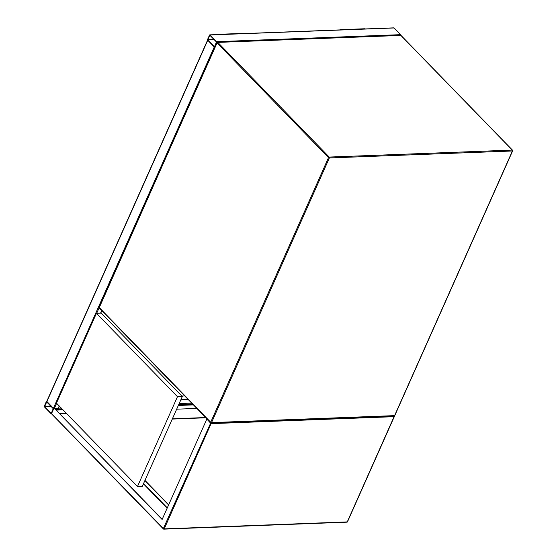 <?xml version="1.0" encoding="UTF-8"?>
<svg xmlns="http://www.w3.org/2000/svg" width="557" height="557" viewBox="0 0 557 557"><rect width="100%" height="100%" fill="white"/><g stroke="black" fill="none" stroke-linecap="round" stroke-linejoin="round"><path stroke-width="0.84" d="M214.772 47.094L214.515 47.108A0.648 0.432 -92.2 0 0 214.849 46.83L216.743 42.576A0.648 0.432 -92.2 0 0 216.617 41.678L210.107 34.973A0.648 0.432 -92.2 0 0 209.509 35.133L207.615 39.387A0.648 0.432 -92.2 0 0 207.74 40.285L214.925 47.331M58.248 408.19L54.697 408.671M53.778 408.601L46.753 401.353L207.608 40.069M207.643 40.146L214.25 46.99A0.648 0.432 -92.2 0 0 214.515 47.108M44.365 406.046A0.648 0.432 -92.2 0 0 44.49 406.951L51.007 413.649A0.648 0.432 -92.2 0 0 51.606 413.489L53.493 409.242A0.648 0.432 -92.2 0 0 53.368 408.337L46.858 401.639A0.648 0.432 -92.2 0 0 46.259 401.799L44.365 406.046M46.711 401.966L44.644 406.617L51.251 413.364L53.221 408.671L46.711 401.966M393.604 27.989A0.648 0.432 87.8 0 1 394.112 27.968L400.629 34.666A0.648 0.432 87.8 0 1 400.817 35.342M207.845 39.617L214.501 46.704L216.471 42.005L209.864 35.265L207.845 39.617L213.923 39.387M180.872 399.745L188.162 399.466M180.753 400.01L188.405 399.717M181.847 396.041L184.722 395.93M162.198 519.305L54.21 408.17L162.122 519.486L206.842 419.052L211.068 423.654L394.105 416.685L394.46 415.766L347.262 521.902L164.218 528.872L211.068 423.654M210.811 422.756L163.375 528.516L52.212 414.38L51.606 413.489L53.966 408.177M55.923 409.931L62.823 409.667M178.414 405.266L193.244 404.702M205.965 417.785L172.266 419.073M196.858 408.413L176.673 409.186M66.429 413.385L59.529 413.642M56.104 410.119L63.004 409.855M178.324 405.461L193.425 404.89M172.385 418.801L205.714 417.534M167.135 508.228L143.434 483.838M168.59 504.955L144.89 480.559M168.674 504.774L144.973 480.385M137.482 486.505L142.327 486.324L182.313 396.514L101.283 313.131L96.445 313.312L56.459 403.122L137.482 486.505L177.467 396.702L96.445 313.312M182.313 396.514L177.467 396.702M340.223 29.89A1.135 0.759 87.8 0 1 340.647 29.667L364.863 28.748A1.135 0.759 87.8 0 1 365.308 28.936M340.647 29.667A1.135 0.759 87.8 0 1 341.093 29.862M222.069 34.395A1.135 0.759 87.8 0 1 222.501 34.165A1.135 0.759 87.8 0 1 222.939 34.36M222.501 34.165L246.709 33.246A1.135 0.759 87.8 0 1 247.155 33.434M400.351 35.453A0.648 0.432 87.8 0 1 400.866 35.432L217.829 42.402L329.236 157.06L512.273 150.084L400.866 35.432A0.648 0.39 -44.2 0 1 401.165 35.739M512.524 150.599L512.398 150.989L329.361 157.958L211.542 422.596L394.579 415.626L512.398 150.989A0.648 0.432 87.8 0 0 512.273 150.084A0.648 0.39 -44.2 0 1 512.503 150.167L401.096 35.509A0.648 0.648 0 0 0 400.601 35.314L217.564 42.283A0.648 0.648 0 0 0 217 42.666L99.285 307.582L210.692 422.241L328.512 157.61L217.105 42.952A0.648 0.39 -44.2 0 1 217.829 42.402A0.648 0.432 -92.2 0 0 217.23 42.562L99.174 307.304A0.648 0.648 0 0 0 99.299 308.021A0.648 0.39 -44.2 0 1 99.285 307.582L99.174 307.304M329.361 157.958A0.648 0.432 -92.2 0 0 329.236 157.06A0.648 0.39 -44.2 0 0 328.512 157.61L329.361 157.958M394.732 415.271L394.579 415.626A0.648 0.432 87.8 0 1 394.238 415.898L211.2 422.874A0.648 0.432 -92.2 0 0 211.542 422.596L210.692 422.241A0.648 0.39 -44.2 0 0 210.713 422.672A0.648 0.648 0 0 0 211.2 422.874A0.648 0.432 -92.2 0 1 210.943 422.756A0.648 0.39 -44.2 0 1 210.713 422.672L99.299 308.021A0.648 0.39 -44.2 0 0 99.529 308.098M46.858 401.639L207.74 40.285M58.088 408.546L59.23 405.976M100.559 313.159L101.729 310.521M54.377 408.337L56.619 403.289M96.681 313.306L99.153 307.77M53.368 408.337L214.25 46.99M191.664 403.073L179.18 403.547M61.235 408.037L58.45 408.142M192.513 403.943L178.769 404.473M62.085 408.915L55.192 409.179M50.673 406.046L44.595 406.283M50.993 406.373L44.644 406.617M210.107 34.973L394.112 27.968M216.617 41.678L400.629 34.666M207.886 39.958L214.243 39.714M394.495 416.225L347.491 521.798A0.648 0.648 0 0 1 346.92 522.181A0.648 0.432 87.8 0 0 347.262 521.902L347.415 521.554M163.375 528.516L164.218 528.872A0.648 0.432 -92.2 0 1 163.619 529.032A0.648 0.39 -44.2 0 1 163.375 528.516M143.588 483.483L167.288 507.873M394.238 415.898A0.648 0.648 0 0 0 394.809 415.515L512.635 150.884A0.648 0.648 0 0 0 512.503 150.167M58.325 408.434L59.355 406.109M100.747 313.152L101.861 310.653M209.85 34.854L393.855 27.85M346.92 522.181L163.883 529.15A0.648 0.648 0 0 1 163.396 528.955L51.78 414.095M167.163 508.158L143.462 483.768"/></g></svg>
